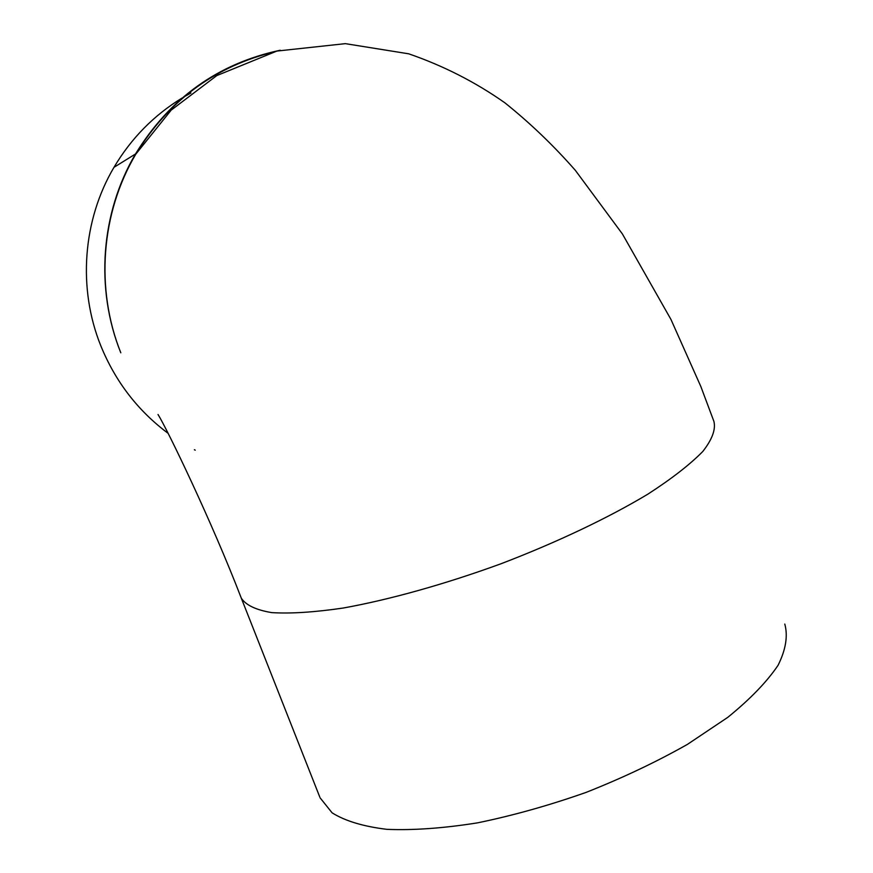 <?xml version="1.0" encoding="UTF-8"?>
<svg xmlns="http://www.w3.org/2000/svg" width="873" height="873" viewBox="0 0 873 873"><rect width="100%" height="100%" fill="white"/><g stroke="black" fill="none" stroke-linecap="round" stroke-linejoin="round"><path stroke-width="1.31" d="M168.02 433.27C137.748 410.626 115.323 381.436 100.766 345.686C77.664 288.428 82.662 220.247 113.981 167.321C131.146 138.392 153.823 115.312 182.01 98.071M184.236 96.75L190.914 92.996M195.225 450.162L194.373 449.726M319.747 796.962L241.319 598.201C245.924 605.175 256.04 609.976 271.678 612.606C290.513 613.795 314.345 612.268 343.154 608.045C389.358 599.74 444.739 584.299 501.091 563.729C557.061 542.297 608.503 517.809 647.995 494.074C671.904 478.59 690.194 464.36 702.874 451.385C712.161 439.435 715.849 429.472 713.939 421.495L700.844 386.532L670.966 319.463L622.384 233.931L575.362 170.366C553.678 145.627 530.217 123.126 504.987 102.894C475.479 82.117 443.386 65.759 408.706 53.81L345.337 43.65L276.894 51.071L216.788 75.591L171.173 110.14L135.784 154.183C100.919 213.034 95.244 289.061 120.812 352.812L120.725 352.605C95.102 288.887 100.69 212.87 135.49 153.986C169.908 98.049 218.152 63.467 280.222 50.241M135.784 154.183C167.66 102.108 212.15 68.432 269.233 53.166M320.075 797.802L332.1 812.828C345.151 821.002 363.452 826.513 387.001 829.35C413.376 830.419 443.528 828.259 477.455 822.868C512.866 815.6 549.073 805.441 586.089 792.4C622.525 777.985 656.31 761.965 687.455 744.363L727.776 717.355C750.18 699.153 766.941 681.802 778.072 665.291C785.831 649.654 788.068 635.904 784.783 624.053M135.49 153.986L113.981 167.321M241.319 598.201C211.833 521.552 167.256 429.2 158.024 414.489"/></g></svg>

